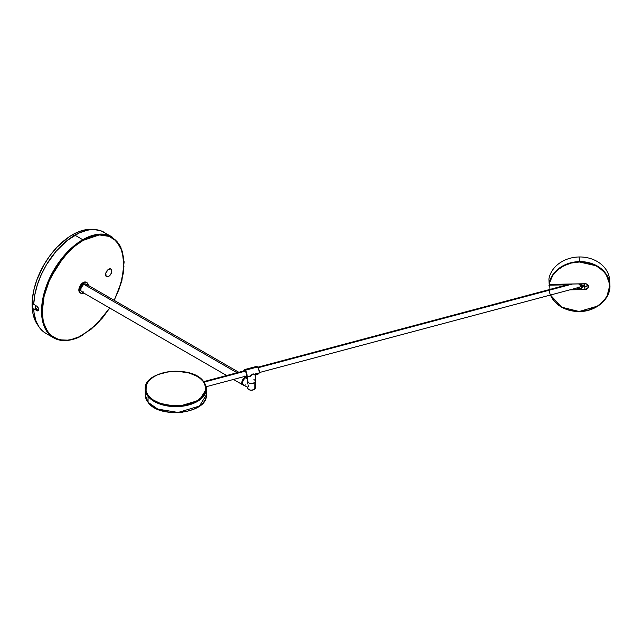 <?xml version="1.0" encoding="UTF-8"?>
<svg xmlns="http://www.w3.org/2000/svg" width="642" height="642" viewBox="0 0 642 642"><rect width="100%" height="100%" fill="white"/><g stroke="black" fill="none" stroke-linecap="round" stroke-linejoin="round"><path stroke-width="0.96" d="M549.167 290.609A30.551 24.934 177 0 0 579.397 311.506L588.184 310.214L596.209 306.98L602.79 301.989L607.356 295.689L609.515 288.619L609.081 281.381L606.088 274.599L602.79 270.627L596.209 265.876L588.184 262.915L579.405 262L571.388 263.027L563.941 265.748L557.601 269.961L552.818 275.378L549.159 283.595A0.835 0.682 177 0 0 549.985 284.35A0.835 0.682 -3 0 1 549.159 283.595L548.918 278.941A30.551 24.934 -3 0 1 579.148 256.969A30.551 24.934 177 0 0 548.918 278.941L549.159 283.595A30.551 24.934 -3 0 1 579.397 261.615L579.148 256.969L579.397 261.615A30.551 24.934 -3 0 1 609.9 284.96L605.888 273.701L597.293 266.037L579.405 262C588.249 260.853 609.25 267.907 609.659 286.188C609.25 304.493 588.249 312.277 579.405 311.434L598.135 305.929L606.762 297.142L609.9 284.96L609.659 280.313A30.551 24.934 177 0 0 579.148 256.969A30.551 24.934 -3 0 1 609.643 282.64M550.667 294.967L554.223 300.865L557.601 304.244L561.678 307.061L568.812 310.062L579.405 311.434A30.27 24.709 -3 0 1 553.621 300.111M576.829 287.945L578.98 288.788L581.13 288.394L584.164 284.879L584.164 283.804L584.164 284.879L581.812 287.865A2.777 1.605 180 0 1 579.413 288.796A2.777 1.605 180 0 1 576.869 287.993M587.679 284.887A3.058 2.496 177 0 1 584.822 286.549L584.244 286.436L584.252 283.804L584.549 286.942L584.164 284.879L583.979 286.613L584.549 286.942L584.541 283.796L584.83 286.942A3.33 2.72 177 0 0 587.912 285.192A3.33 2.72 -3 0 1 584.83 286.942L584.942 289.181L584.549 286.942L586.981 285.786L587.815 284.494M584.95 283.74A3.33 2.72 -3 0 1 588.273 286.284A3.33 2.72 -3 0 1 584.942 289.181L569.96 289.831L584.95 289.574A3.611 2.945 177 0 0 588.562 286.557A3.611 2.945 177 0 0 584.95 283.676L587.502 284.494L588.562 286.557L587.502 288.659L585.656 289.502L584.942 289.181A3.33 2.72 -3 0 0 588.273 286.316A3.33 2.72 -3 0 0 584.95 283.74L549.985 284.406L549.151 283.716L548.91 279.069A0.835 0.682 177 0 0 548.926 279.19A0.835 0.682 -3 0 1 548.918 278.941A0.835 0.682 177 0 0 548.91 279.069M548.918 285.939A0.835 0.682 -3 0 1 549.737 285.144L549.961 289.414L549.737 285.144L567.111 284.847L549.737 285.144A0.835 0.682 177 0 0 548.918 285.939L548.91 285.875M579.397 311.506A30.551 24.934 -3 0 1 550.459 295.031M549.44 283.78L549.993 284.286A0.554 0.449 -3 0 1 549.44 283.78A30.27 24.709 -3 0 1 579.405 262L579.397 261.615A30.551 24.934 177 0 0 549.159 283.595L549.44 283.78M583.538 285.674L581.508 285.706L583.538 285.674M581.508 285.064L584.051 285.024L581.508 285.064M106.789 234.169L104.068 232.276A58.318 33.673 120 0 0 74.913 235.165L82.762 239.707L65.837 253.678L48.046 281.678L42.621 299.589L41.826 316.715L45.927 329.996L53.607 337.828A58.318 33.673 -60 0 1 44.667 291.099A58.318 33.673 -60 0 1 82.762 239.707L74.913 235.165A58.318 33.673 120 0 0 33.721 304.3L37.605 306.724L38.777 309.548L38.456 310.608L37.605 310.913L33.721 308.834A58.318 33.673 120 0 0 45.751 333.294L53.607 337.828C61.889 342.298 71.703 341.351 83.043 334.972L83.155 334.715C71.206 343.51 42.87 345.717 42.308 311.129C42.87 275.899 71.206 245.388 83.155 240.381L82.762 239.707A58.318 33.673 -60 0 1 111.925 236.818L96.509 234.49L82.762 239.707L83.155 240.381L75.186 245.894L67.53 252.996L57.242 266.053L49.193 280.955L44.073 296.427L42.308 311.129L43.094 319.877L44.073 323.809L47.131 330.582L49.193 333.358L51.585 335.702L57.242 338.968L60.468 339.867L67.53 340.148L71.302 339.53L79.151 336.801L91.124 329.21L102.415 318.031L109.734 308.024L95.602 325.285L82.762 334.939L97.327 323.769L109.822 308.072M82.762 334.939A58.318 33.673 -60 0 1 53.607 337.828M35.679 308.834A56.929 32.87 -60 0 1 35.647 305.415A56.929 32.87 120 0 0 35.679 308.834L38.127 307.422L35.679 308.834L38.544 310.487L35.679 308.834M72.353 234.828A56.929 32.87 120 0 0 37.204 278.957A56.929 32.87 120 0 0 38.095 325.502L35.166 320.575L32.87 313.176L32.293 299.886L33.833 290.064L36.851 279.896L43.889 264.881L49.988 255.572L56.953 247.258L68.413 237.331L72.353 234.828L73.942 235.742L72.353 234.828L80.21 231.184L87.761 229.475L93.499 229.547A56.929 32.87 120 0 0 72.353 234.828M114.268 300.376L121.884 280.674L124.131 261.888L120.68 246.56L111.925 236.818L101.075 230.871L94.35 229.563L90.691 229.684L86.879 230.309L78.95 233.062L67.105 240.533L56.014 251.367L46.449 264.753L41.321 274.559L37.397 284.663L34.837 294.694L33.721 304.3L37.605 306.724L38.777 309.548L38.456 310.608L37.605 310.913L36.859 310.648L37.252 310.423L38.616 310.576L33.721 308.834L34.09 313.135L35.936 320.864L39.194 327.219L43.744 331.962L46.449 333.68M114.18 300.328L119.179 288.98L123.216 273.62L123.81 259.456L122.245 251.287L119.179 244.514L117.117 241.737L114.733 239.394L109.068 236.128L105.85 235.229L98.788 234.948L91.124 236.689L83.155 240.381L99.341 234.9L108.378 235.887L116.627 241.183L122.349 251.624L123.946 266.582L120.905 283.772L114.18 300.328M38.616 310.576L37.934 310.905M33.721 308.834L37.252 310.423L33.721 308.834M148.326 402.598A0.554 0.409 141.4 0 1 148.133 402.486A0.554 0.409 -38.6 0 1 148.061 402.269A0.554 0.409 141.4 0 0 148.133 402.486L145.252 394.886L145.252 388.988L148.061 396.379A0.554 0.409 -38.6 0 1 148.559 395.785C143.792 391.484 143.246 378.395 163.237 372.809C183.564 367.657 200.456 376.389 203.032 381.284A0.554 0.409 -38.6 0 1 203.538 381.597A30.551 17.639 180 0 1 206.347 388.988A30.551 17.639 180 0 1 182.352 406.217A30.551 17.639 180 0 1 148.061 396.379A30.551 17.639 180 0 1 145.252 388.988C143.631 370.346 191.765 364.391 203.466 381.388A0.554 0.409 141.4 0 0 203.032 381.284L200.055 378.355L196.155 375.819L188.884 372.954L177.553 371.245L168.79 371.694L158.165 374.527L153.767 376.782L150.22 379.486L147.652 382.544L146.175 385.826L146.087 390.914L147.459 394.212L149.923 397.294L153.382 400.038L160.131 403.304L171.109 405.64L182.81 405.375L193.435 402.542L197.824 400.287L202.784 396.09L205.424 391.243L205.769 387.848L204.959 384.486L203.032 381.284C207.799 385.585 208.345 398.674 188.363 404.259C168.035 409.411 151.143 400.68 148.559 395.785A0.554 0.409 141.4 0 0 148.061 396.379L148.061 402.269L145.252 394.886A30.551 17.639 0 0 0 148.061 402.269L148.061 396.379L157.707 403.2L178.115 406.571L199.429 400.167L206.347 388.988L203.466 381.388A0.554 0.409 141.4 0 1 203.538 381.597M577.27 287.889L577.27 288.298L577.27 287.889M578.803 283.836L580.28 284.382L580.28 286.862L577.487 287.696M578.699 287.504L579.975 287.046A2.777 0.947 -104.9 0 0 579.975 284.406L578.298 283.868M572.52 284.013L258.164 367.73L572.52 284.013M245.533 371.092L204.036 382.15L245.533 371.092M580.191 286.822L580.328 285.554A2.496 0.859 75.1 0 1 580.328 286.003A2.496 0.859 -104.9 0 0 580.328 285.554L579.975 284.406L578.37 283.908M578.907 283.9L579.983 284.237L580.159 286.878M580.216 284.695L579.975 284.406A2.777 0.947 75.1 0 1 579.975 287.046L577.27 287.512M577.014 287.351L579.975 287.046M148.061 402.269A30.551 17.639 0 0 0 182.352 412.108A30.551 17.639 0 0 0 206.347 394.886L199.429 406.065L178.115 412.469L157.707 409.09L148.061 402.269M155.444 408.055L162.715 410.92L168.228 412.092L174.038 412.621L182.81 412.172M185.634 411.699L193.435 409.347M205.207 391.933L205.504 392.96M205.528 390.826L205.913 391.933M248.807 389.534A3.611 2.087 0 0 0 254.007 389.59L254.2 389.477A3.884 2.247 180 0 1 250.131 389.999A3.884 2.247 180 0 1 247.579 388.097A3.884 2.247 180 0 1 247.932 386.933L247.563 387.888A3.884 2.247 0 0 0 249.963 389.959A3.884 2.247 0 0 0 254.2 389.477A3.884 2.247 0 0 0 255.339 387.888L255.339 381.308A3.884 2.247 180 0 1 254.2 382.897L254.2 389.477L254.2 382.897A3.884 2.247 180 0 1 249.963 383.386A3.884 2.247 180 0 1 247.563 381.308L249.289 383.178L252.21 383.515L254.681 382.56L255.267 381.749L255.043 380.449M244.361 385.344L242.66 384.365L242.483 382.383L243.342 380.032L245.557 377.689A4.446 2.568 -60 0 1 247.563 377.36A4.43 2.56 120 0 0 245.557 377.689L247.563 379.013L245.557 377.689A4.43 2.56 120 0 0 242.636 381.701A4.43 2.56 120 0 0 243.454 385.208L247.563 387.134M253.943 379.591A3.884 2.247 180 0 1 255.339 381.308A3.884 2.247 0 0 1 252.282 383.507A3.884 2.247 0 0 1 247.924 382.247L247.804 380.537M248.703 386.299L248.35 386.5L248.35 385.633L248.703 386.299M248.061 384.839L248.35 385.633A3.884 2.247 120 0 0 248.35 386.5A3.884 2.247 -60 0 1 248.35 385.633L248.061 384.839M247.804 384.028L247.635 383.21L247.804 384.028M247.563 382.391L247.611 381.597M247.86 380.449L247.563 381.308A3.884 2.247 0 0 0 247.924 382.247L249.417 383.226L252.362 383.491L254.77 382.48L255.339 381.22M248.895 389.582L249.923 389.999M251.134 390.192L254.144 389.598C250.789 390.777 248.59 390.208 247.563 387.888M249.425 376.718L247.924 376.356C249.12 377.319 250.837 376.477 253.076 373.829L249.417 376.718M233.455 379.454L242.748 384.815L241.825 382.784L243.222 378.965L245.581 377.055L244.971 377.344L245.557 377.681L247.78 377.472L244.971 377.344A4.446 2.568 -60 0 1 245.709 377.014A4.446 2.568 120 0 0 244.971 377.344L243.84 376.685L244.971 377.344L243.222 378.965L242.066 381.26L241.89 383.459L242.748 384.815A4.446 2.568 -60 0 1 242.066 381.26A4.446 2.568 -60 0 1 244.971 377.344A4.446 2.568 120 0 0 242.066 381.26A4.446 2.568 120 0 0 242.748 384.815L243.342 385.16A4.446 2.568 -60 0 1 242.66 381.597A4.446 2.568 -60 0 1 245.557 377.681L243.342 380.024L242.475 382.383L242.66 384.373L243.816 385.336M245.557 384.927L244.947 385.216M255.323 387.696A3.884 2.247 180 0 1 254.2 389.477L255.339 387.888M108.683 276.389A4.39 2.536 -60 0 1 106.492 276.606A4.39 2.536 -60 0 1 105.818 273.091A4.39 2.536 -60 0 1 108.683 269.223A4.39 2.536 -60 0 1 110.881 269.006A4.39 2.536 -60 0 1 111.556 272.529A4.39 2.536 -60 0 1 108.683 276.389L110.408 274.792L111.556 272.529L111.556 269.784L110.408 268.837L108.081 269.648L105.818 273.091L106.107 276.293L107.503 276.806L108.683 276.389M83.821 293.057A6.107 3.531 -60 0 1 80.892 293.29A6.107 3.531 -60 0 1 79.953 288.394A6.107 3.531 -60 0 1 83.941 283.01L83.155 282.56L83.998 282.167L86.213 282.255A6.107 3.531 120 0 0 83.155 282.56L83.941 283.01A6.107 3.531 -60 0 1 86.999 282.713A6.107 3.531 -60 0 1 88.259 285.361M87.023 285.513L86.164 284.157A4.446 2.568 120 0 0 83.941 284.374L237.026 372.753L83.941 284.374A4.446 2.568 120 0 0 81.036 288.29A4.446 2.568 120 0 0 81.719 291.853L83.332 291.917M246.945 377.006A4.446 2.568 -60 0 1 247.194 377.119L246.713 376.942L247.194 377.119A4.446 2.568 120 0 0 246.945 377.006M83.155 282.56A6.107 3.531 120 0 0 79.167 287.945A6.107 3.531 120 0 0 80.106 292.84L78.918 290.97L79.167 287.945L80.756 284.783L83.155 282.56M83.941 292.993L81.542 293.538L79.953 292.214L79.704 289.478L80.892 286.236L83.099 283.595L85.595 282.44L87.537 283.154L88.267 285.505M238.808 372.28L86.164 284.157L84.559 284.093L82.738 285.345L81.036 288.29L80.86 290.489L81.719 291.853L226.642 375.522M243.631 371.598A3.611 1.236 75.1 0 1 245.148 370.514L245.396 370.225A3.884 1.332 -104.9 0 0 244.225 369.728M244.851 375.987L245.725 376.91L246.408 376.677L246.408 373.403L244.851 370.209L244.08 370.041L243.663 371.036M256.335 366.502A3.884 1.332 75.1 0 1 257.506 366.999L257.506 366.999A3.884 1.332 -104.9 0 0 256.503 366.422L257.723 367.055C259.432 369.88 259.697 372.167 258.501 373.933A3.884 1.332 -104.9 0 0 259.047 371.068A3.884 1.332 -104.9 0 0 257.506 366.999L245.396 370.225L257.506 366.999A3.884 1.332 75.1 0 1 258.999 370.811A3.884 1.332 75.1 0 1 258.678 373.845A3.884 1.332 75.1 0 1 257.506 373.347L255.484 373.885C256.238 375 255.436 374.976 253.076 373.829L255.46 374.711M256.503 366.422L244.401 369.64A3.884 1.332 75.1 0 1 245.396 370.225A3.884 1.332 75.1 0 1 246.937 374.294A3.884 1.332 75.1 0 1 246.4 377.159L249.265 376.389L253.076 373.829L255.291 375.153M249.746 376.236L253.076 373.829C255.131 375.337 255.765 375.554 254.978 374.471M259.24 372.537L259.24 371.389M259.151 370.731L258.333 368.107M258.052 367.585L257.755 367.16A3.611 1.236 -104.9 0 1 259.103 370.466A3.611 1.236 -104.9 0 1 258.975 373.379M254.978 380.369L255.235 380.786M258.501 373.933L255.636 374.695L255.484 373.885M247.419 376.035L249.265 376.389M246.568 377.071A3.884 1.332 -104.9 0 0 246.897 374.037A3.884 1.332 -104.9 0 0 245.396 370.225L245.148 370.514A3.611 1.236 75.1 0 1 246.656 375.361A3.611 1.236 75.1 0 1 245.148 376.413M609.9 284.96C611.072 298.682 596.177 311.635 579.397 311.555L561.581 307.173L550.451 295.031M588.273 286.284C588.032 284.751 586.924 283.916 584.95 283.796L549.985 284.406M581.508 283.852L581.508 288.162M578.49 287.56L259.272 372.577M246.624 375.947L206.106 386.741M203.666 381.637L245.196 370.578M257.843 367.208L570.08 284.053M148.125 402.486C159.826 419.483 207.96 413.52 206.347 394.886L206.347 388.988M247.563 382.295L247.563 376.846M86.999 282.713L86.213 282.255M246.985 376.998L247.78 377.464M80.892 293.29L80.106 292.84M244.401 369.64L243.631 370.996M255.636 374.695L255.339 381.308M245.18 376.517L246.4 377.159"/></g></svg>
